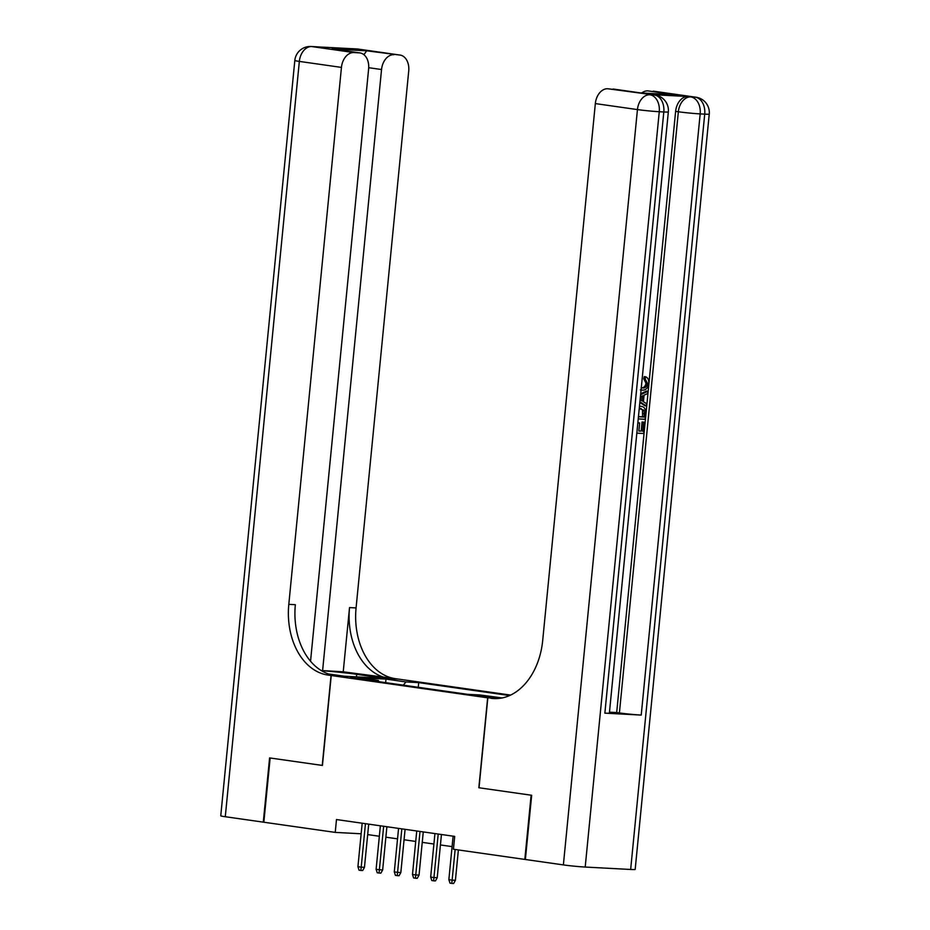 <?xml version="1.0" encoding="UTF-8"?>
<svg xmlns="http://www.w3.org/2000/svg" width="930" height="930" viewBox="0 0 930 930"><rect width="100%" height="100%" fill="white"/><g stroke="black" fill="none" stroke-linecap="round" stroke-linejoin="round"><path stroke-width="1.4" d="M350.343 677.842L364.386 678.958L350.343 677.842M510.582 695.082L398.517 679.109L331.243 675.529L487.657 697.814L499.026 698.43M630.656 869.469L704.719 114.134A15.508 0.686 5.6 0 0 709.241 114.099L635.178 869.422A15.508 0.686 -174.4 0 1 630.656 869.469L585.202 867.051A15.508 0.686 -174.4 0 1 563.382 864.912L525.369 859.494L531.669 795.266L478.834 787.745L531.123 795.197L524.822 859.425L453.445 849.241L454.7 836.396L336.486 819.551L335.23 832.397L361.154 833.78M491.098 696.884L473.498 695.233L491.052 697.384M379.068 681.713L378.347 680.469L365.618 679.795L467.465 694.303L480.194 694.989L502.142 697.942M378.347 680.469L358.341 677.621L385.973 679.086L405.98 681.946L418.709 682.62L509.535 695.559M310.539 661.253L368.629 68.843A15.508 10.904 98.1 0 0 359.91 52.917L331.952 48.965L366.676 50.813L399.319 54.986L357.225 48.988L311.759 46.57L353.865 52.568A15.508 10.904 98.1 0 0 341.45 67.402L299.344 61.403L225.281 816.726L263.295 822.143L269.595 757.915L322.431 765.437L270.142 757.996L263.841 822.225L335.23 832.397M322.431 765.448L331.243 675.529M478.834 787.745L487.657 697.814M367.675 834.594L379.347 836.256M385.869 837.186L397.54 838.848M404.05 839.767L415.722 841.441M422.243 842.359L433.915 844.022M440.425 844.952L452.096 846.614M418.244 687.293L418.709 682.62M405.98 681.946L403.283 685.166M385.973 679.086L385.648 682.643M455.142 849.485L452.131 880.129L455.409 880.303L453.619 883.5L451.806 883.407L452.131 880.129L448.853 879.664L453.119 836.175M455.409 880.303L458.385 849.95M451.806 883.407L449.981 883.14L448.853 879.664M641.13 387.752C643.665 388.077 645.292 386.566 646.013 383.23L643.711 378.754L644.281 376.603L645.734 376.813C647.966 377.778 648.966 379.94 648.745 383.3C647.989 388.019 645.862 390.298 642.374 390.135L641.072 389.914M640.596 394.773L647.826 391.286L647.606 393.599L644.072 395.169L643.432 401.737L646.617 403.678L646.385 405.98L644.932 405.771L639.84 402.469M640.689 393.82L646.373 391.077L647.826 391.286M638.875 430.95L641.188 431.067L642.072 421.976L644.792 422.255L643.688 433.52L636.829 433.148M637.852 422.743L639.654 422.976L638.863 431.078L641.188 431.067M604.86 713.147L663.811 111.96A15.508 0.686 5.6 0 0 668.333 111.926L609.383 713.101A15.508 0.686 -174.4 0 1 604.86 713.147L641.223 715.077A15.508 0.686 -174.4 0 1 619.403 712.938L616.683 712.554L675.622 111.368A15.508 10.904 -81.9 0 1 688.049 96.534L651.686 94.604A15.508 10.904 -81.9 0 1 652.36 94.674L655.08 95.058A15.508 10.904 98.1 0 0 654.406 94.988L651.686 94.604M616.683 712.554L609.476 712.171M639.48 406.143L640.805 406.34C644.292 406.515 645.908 408.979 645.618 413.769L645.083 419.291L638.224 418.919M498.922 698.43L490.924 698.29A64.6 45.837 -87 0 0 493.795 698.57A64.6 45.837 -87 0 0 542.69 640.538L595.34 103.59A15.508 10.904 -81.9 0 1 607.755 88.745L654.406 94.988A15.508 10.997 -87 0 1 663.811 111.96L659.265 111.716L585.202 867.051M640.41 92.919L675.134 94.767L640.41 92.919L607.755 88.745M613.126 89.036A15.508 10.904 -81.9 0 1 613.8 89.106L640.549 92.919M479.02 787.768L487.832 697.849M641.758 92.977A15.508 10.904 -81.9 0 1 647.85 90.884L675.134 94.767M688.049 96.534L647.85 90.884M653.22 91.163A15.508 10.904 -81.9 0 1 653.895 91.233L696 97.232A15.508 10.904 98.1 0 0 695.315 97.173A15.508 10.997 -87 0 1 704.719 114.134L700.174 113.902L641.223 715.077M642.642 431.276L643.537 422.185L642.072 421.976M643.537 422.185L644.792 422.255M637.038 430.974L637.841 422.825M638.399 422.906L639.654 422.976M639.456 406.422L640.805 406.34L639.48 406.154M638.433 416.745L644.037 417.047L644.351 413.873L643.932 410.188L639.236 408.584M641.2 408.584L640.572 408.514M638.457 416.617L642.584 416.838L642.479 409.979L640.421 408.514M644.037 417.047L642.584 416.838M644.351 413.873L642.897 413.664M643.932 410.188L642.479 409.979M646.385 405.98L639.91 401.772M640.107 399.726L642.235 401.016L642.746 395.762L640.398 396.808M640.84 400.179L641.2 396.447M641.282 387.717L642.584 387.961C645.118 388.287 646.745 386.775 647.466 383.427L646.013 383.23M647.466 383.427L645.164 378.963L643.711 378.754M642.584 387.961L641.735 387.845M645.164 378.963L645.734 376.813M321.175 670.507L343.228 671.809L398.331 679.086L385.148 678.377L356.69 674.32A29.074 1.29 5.6 0 0 321.443 670.681M322.245 765.425L331.057 675.506L327.965 675.064A64.6 45.837 93 0 1 288.8 604.349L341.45 67.402M331.057 675.506L344.24 676.203L328.453 673.948M393.96 54.696A15.508 10.904 98.1 0 0 381.544 69.529L368.71 67.704M322.594 670.716L381.544 69.529M388.694 678.296A64.6 45.837 93 0 1 349.529 607.581L343.228 671.809M395.238 678.644A64.6 45.837 93 0 1 356.074 607.929L408.723 70.982A15.508 10.904 98.1 0 0 400.005 55.056A15.508 10.904 98.1 0 0 399.319 54.986M225.281 816.726A15.508 0.686 -174.4 0 1 220.759 815.796L294.822 60.473A15.508 0.686 5.6 0 0 299.344 61.403A15.508 10.904 -81.9 0 1 311.759 46.57A15.508 10.997 93 0 0 311.073 46.5A15.508 15.508 0 0 0 294.822 60.473M359.91 52.917A15.508 10.904 98.1 0 0 359.236 52.847L331.952 48.965M353.865 52.568L359.236 52.847M327.965 675.064L334.509 675.413A64.6 45.837 93 0 1 295.345 604.698L288.8 604.349M366.676 50.813L363.921 54.719M438.204 834.047L433.95 877.536L437.216 877.711L435.438 880.908L433.613 880.815L433.95 877.536L430.671 877.071L434.938 833.582M437.216 877.711L441.448 834.512M433.613 880.815L431.799 880.547L430.671 877.071M420.023 831.455L415.757 874.944L419.035 875.118L417.245 878.315L415.431 878.222L415.757 874.944L412.49 874.479L416.745 830.99M419.035 875.118L423.266 831.92M415.431 878.222L413.606 877.955L412.49 874.479M401.83 828.863L397.575 872.352L400.842 872.526L399.063 875.723L397.238 875.63L397.575 872.352L394.297 871.887L398.563 828.398M400.842 872.526L405.085 829.327M397.238 875.63L395.424 875.374L394.297 871.887M383.648 826.27L379.382 869.759L382.66 869.934L380.87 873.131L379.056 873.038L379.382 869.759L376.115 869.294L380.37 825.805M382.66 869.934L386.892 826.735M379.056 873.038L377.243 872.782L376.115 869.294M365.455 823.678L361.2 867.167L364.467 867.341L362.688 870.538L360.863 870.445L361.2 867.167L357.922 866.702L362.189 823.213M364.467 867.341L368.71 824.143M360.863 870.445L359.05 870.189L357.922 866.702M487.029 697.082L487.099 696.314M496.678 698.593L490.924 698.29M563.382 864.912L637.445 109.589L595.34 103.59M619.403 712.938L678.354 111.763L675.622 111.368M637.445 109.589A15.508 0.686 5.6 0 0 659.265 111.716A15.508 10.997 93 0 0 649.861 94.755A15.508 10.904 98.1 0 0 637.445 109.589M678.354 111.763A15.508 0.686 5.6 0 0 700.174 113.902A15.508 10.997 93 0 0 690.769 96.929A15.508 10.904 98.1 0 0 678.354 111.763M349.529 607.581L356.074 607.929M350.726 48.883A15.508 10.904 -81.9 0 1 352.679 48.744A15.508 10.997 93 0 0 351.982 48.674A15.508 15.508 0 0 0 349.075 48.79M357.899 49.046A15.508 15.508 0 0 0 356.527 48.918A15.508 10.997 -87 0 1 357.225 48.988A15.508 10.904 -81.9 0 1 357.899 49.046L400.005 55.056M316.991 46.872A15.508 15.508 0 0 0 315.619 46.744A15.508 10.997 -87 0 1 316.305 46.814A15.508 10.904 -81.9 0 1 316.991 46.872L319.374 47.221M356.434 676.866L356.69 674.32M668.333 111.926A15.508 15.508 0 0 0 655.08 95.058M709.241 114.099A15.508 15.508 0 0 0 696 97.232M640.363 389.879L641.816 390.077M351.982 48.674L356.527 48.918M311.073 46.5L315.619 46.744"/></g></svg>
